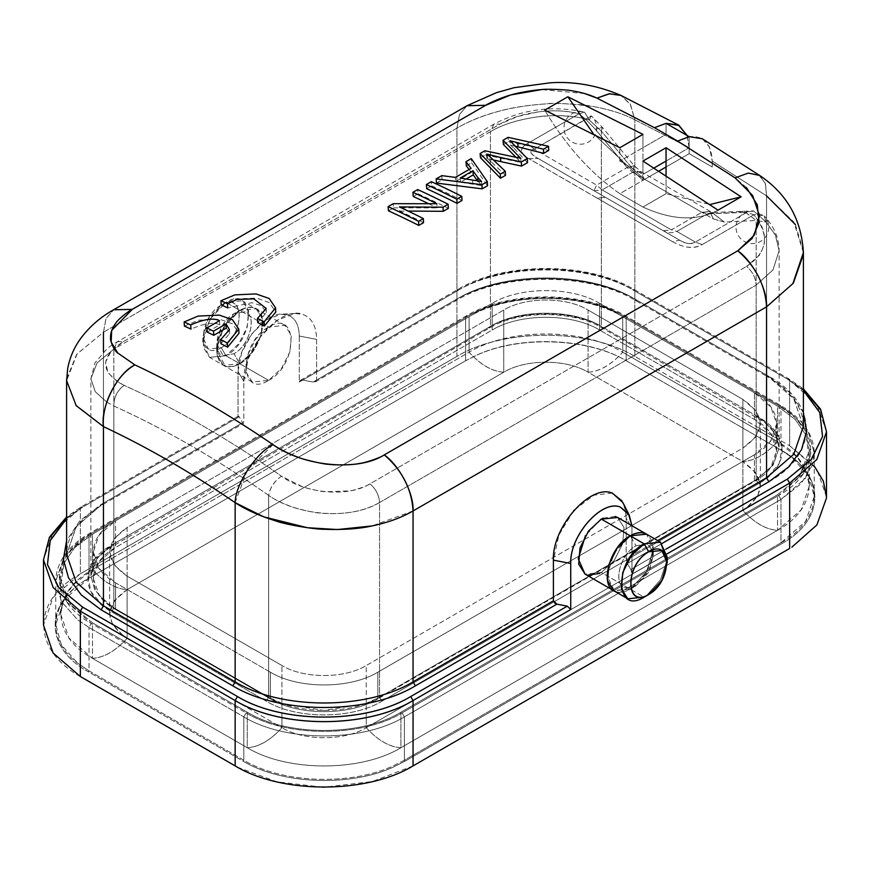 <?xml version="1.0" encoding="UTF-8"?>
<svg xmlns="http://www.w3.org/2000/svg" width="870" height="870" viewBox="0 0 870 870"><rect width="100%" height="100%" fill="white"/><g stroke="black" fill="none" stroke-linecap="round" stroke-linejoin="round"><path stroke-width="0.65" stroke-dasharray="4.35 3.26" d="M781.564 450.432L626.77 361.05C588.479 337.973 520.151 335.244 476.76 355.156L465.037 361.05L88.435 578.485C44.152 602.758 44.076 647.574 88.435 671.857L243.23 761.228C281.521 784.316 349.849 787.045 393.24 767.133L404.963 761.228L781.564 543.804C825.847 519.531 825.924 474.715 781.564 450.432L792.255 457.674C825.336 482.632 820.258 521.032 780.988 542.804L781.564 543.804L404.963 761.228L404.387 760.228L392.751 766.089C349.555 785.849 281.956 783.185 243.807 760.228L89.012 670.857L77.745 663.277C44.664 638.319 49.742 599.919 89.012 578.148L465.613 360.724L477.249 354.862C520.445 335.102 588.044 337.767 626.193 360.724L626.77 361.05C588.348 337.93 520.26 335.254 476.76 355.156L465.037 361.05L88.435 578.485C44.109 602.79 44.109 647.552 88.435 671.857L89.012 670.857L88.435 671.857L243.23 761.228L243.807 760.228L243.23 761.228C281.652 784.359 349.74 787.035 393.24 767.133L404.963 761.228L404.387 760.228L780.988 542.804L781.564 543.804C825.891 519.499 825.891 474.737 781.564 450.432L626.193 360.724L781.564 450.432M80.344 676.534C31.853 649.716 31.429 600.702 80.344 573.819L456.946 356.385C503.382 328.392 588.294 328.142 634.85 356.385L789.655 445.755L814.244 465.994M826.5 496.987L816.919 469.321L789.655 445.755L789.655 380.397L803.391 389.803M826.489 497.999L817.224 524.414L791.874 547.154M413.054 765.904L372.338 781.554L324.314 787.176M322.574 787.165L276.823 781.815L237.423 767.188M803.391 390.576L787.339 379.059L788.949 378.939L789.655 380.397L816.81 403.984L826.5 431.748L816.919 459.545L789.655 483.111L787.339 479.109M768.862 481.773C818.768 454.336 818.779 403.821 768.862 376.395L637.166 300.357C589.643 271.549 502.153 271.538 454.64 300.357L313.124 382.06L302.727 380.06L459.262 289.688C504.317 262.283 587.489 262.261 632.544 289.688L787.339 379.059L803.391 390.499M622.963 502.697L625.443 510.081L626.193 518.128L626.193 558.812L657.709 540.607L626.193 558.812L626.193 518.118L631.968 528.123L631.892 525.708L631.968 574.146L630.815 569.48L665.941 549.198L630.815 569.48L627.346 563.477L662.135 543.391L627.346 563.477L630.815 569.48L631.968 574.146L667.018 553.907L631.968 574.146L631.968 528.123L626.193 518.128L625.443 510.081L621.93 500.848M313.124 382.06L454.64 300.357L456.271 300.52L456.946 299.03L316.593 380.06L315.734 381.604L313.124 382.06L316.593 380.06L316.593 339.376C316.365 326.196 311.808 317.887 302.901 314.44C280.934 304.892 242.447 348.359 243.807 381.397L243.807 422.08L103.454 503.121L103.454 332.209L456.946 128.118L456.946 299.03L316.593 380.06L316.593 339.376L299.258 336.037L299.258 382.06L302.727 380.06L313.124 382.06M243.807 381.397L248.244 358.744L260.456 336.483L277.476 320.051L295.169 313.439L302.901 314.44C311.775 317.865 316.343 326.174 316.593 339.376L299.258 336.037C299.052 324.934 295.213 317.941 287.752 315.06L281.238 314.222L266.361 319.79L252.039 333.612L241.762 352.328L238.032 371.392L243.807 381.397L238.032 371.392C236.988 343.596 269.113 307.056 287.752 315.06C295.202 317.909 299.041 324.901 299.258 336.037L299.258 382.06L456.946 291.026L456.946 356.385L80.344 573.819L80.344 508.45L238.032 417.415L238.032 371.392L238.032 417.415L239.185 416.741L242.654 422.744L243.807 422.08L243.807 381.397M268.645 380.397C298.388 364.987 298.443 308.089 268.645 327.033C238.902 342.454 238.848 399.341 268.645 380.397L239.772 363.725L252.604 351.817L261.109 334.928L262.425 318.757L256.106 308.741L254.181 307.871C249.951 306.49 245.144 307.317 239.772 310.362L268.645 327.033L284.979 325.413L291.309 335.428L289.993 351.6L281.488 368.488L268.645 380.397L252.311 382.017L245.992 372.001L247.297 355.83L255.813 338.941L268.645 327.033L239.772 310.362C245.144 307.317 249.951 306.49 254.181 307.871C271.342 312.036 260.782 352.948 239.772 363.725L233.986 353.72C249.755 345.64 257.672 314.951 244.807 311.83L233.986 313.7L239.772 310.362L233.986 313.7L244.807 311.83C257.509 315.125 249.777 345.466 233.986 353.72L223.177 355.591C210.475 352.296 218.196 321.943 233.986 313.7L221.741 326.631L216.663 343.715L223.177 355.591L233.986 353.72L239.772 363.725C234.389 366.77 229.582 367.597 225.352 366.216L216.663 350.382L223.427 327.609L239.772 310.362L226.929 322.27L218.424 339.159L217.108 355.33L223.427 365.346L225.352 366.216C229.582 367.597 234.389 366.77 239.772 363.725L268.645 380.397M66.609 518.553L82.661 507.123L239.185 416.741L242.654 422.744L243.807 422.08L103.454 503.121L102.769 504.611L101.137 504.448L242.654 422.744L243.491 423.309M242.654 422.744L101.137 504.448L79.485 521.163L66.609 540.672M612.154 493.072L593.84 495.204L574.287 510.081M573.471 511.005L558.921 534.996L553.407 560.139M553.407 600.822L554.538 603.008M587.565 575.168L585.021 574.102L601.355 572.482L614.122 560.65L622.681 543.739L624.007 527.524L617.689 517.498L624.007 527.514L622.702 543.685L614.187 560.574L601.355 572.482L630.228 589.153L601.355 572.482L599.539 573.45M615.133 516.432L603.16 518.161M600.376 519.705L585.466 535.605M626.193 558.812L627.346 563.477L626.193 558.812M803.391 412.641L790.515 393.12L768.862 376.395L767.253 376.514L766.546 375.057L793.701 398.645L803.391 426.42L794.049 453.705L767.818 477.032M795.441 224.634L803.391 251.31M803.391 252.604L803.358 254.442M467.103 105.683L459.588 114.329L456.946 128.118C480.729 114.351 510.32 106.281 545.74 103.911C552.102 102.584 568.164 103.497 593.938 106.64C611.131 109.979 624.769 114.361 634.85 119.81L630.532 104.639L621.028 95.461L630.152 103.9L634.85 119.81L634.85 299.03L635.557 300.476L637.166 300.357L768.862 376.395L767.231 376.558C791.135 391 803.195 407.628 803.391 426.42L793.821 398.623L766.546 375.057L766.546 195.848L765.491 183.842L759.597 175.425M803.391 252.561L793.821 222.002L766.546 195.848L712.258 161.07L712.258 167.007L689.149 153.664L689.149 147.726L634.85 119.81C624.182 114.166 610.555 109.783 593.992 106.651C585.075 104.378 555.669 102.801 545.773 103.911C526.654 105.227 510.614 107.782 497.651 111.599C481.958 115.971 468.397 121.474 456.946 128.118L103.454 332.209L77.115 353.883L66.609 380.625M413.054 510.951L372.055 525.926M413.054 681.862C366.607 709.953 281.597 709.953 235.15 681.862M102.181 605.085L75.951 581.758L66.609 554.473L76.299 526.709L103.454 503.121L102.747 504.567L101.137 504.448L79.485 521.173L66.609 540.694M76.049 405.474L66.609 380.581M66.642 378.928L76.712 354.286L103.454 332.209L106.086 318.42L113.6 309.774L105.977 318.67L103.454 332.209M103.454 351.861L103.454 503.121L76.179 526.676L66.609 554.473C66.805 535.681 78.865 519.064 102.769 504.611L243.709 423.244M113.72 309.698L132.229 309.383M315.331 381.887L456.271 300.52C502.545 272.245 589.262 272.245 635.535 300.52L767.231 376.558L766.546 375.057L634.85 299.03L635.535 300.52L637.166 300.357C589.512 271.538 502.294 271.538 454.64 300.357L456.25 300.476L456.946 299.03C503.393 270.94 588.403 270.94 634.85 299.03C588.544 270.875 503.251 270.875 456.946 299.03L456.946 128.118L459.436 114.655L466.983 105.748M654.49 127.716L677.6 141.06L666.05 134.382L619.832 161.07L642.941 174.402L654.229 167.888L642.941 174.402L642.941 161.07L642.941 174.402L619.832 161.07L642.941 147.726L642.941 134.382L642.941 180.351L659.21 170.955L642.941 180.351L593.025 133.284L642.941 180.351L619.832 193.684L642.941 207.027L619.832 193.684C590.817 173.456 565.783 145.605 544.75 110.12C565.772 145.605 590.806 173.456 619.832 193.684L642.941 180.351L642.941 147.726L666.05 134.382L666.05 123.333L666.05 134.382L689.149 147.726L666.05 161.07L689.149 147.726L634.85 119.81L634.85 299.03L766.546 375.057L766.546 195.848L765.317 183.45L758.857 174.946M666.05 193.684L666.05 175.229L666.05 193.684L710.04 204.515L666.05 193.684L642.941 207.027C671.955 220.327 696.99 221.371 718.033 210.159C696.99 221.35 671.966 220.306 642.941 207.027L666.05 193.684M686.963 135.415L689.149 147.737L689.149 136.677C703.547 135.426 711.247 143.55 712.258 161.07L712.258 167.007L689.149 153.664L666.05 167.007L689.149 153.664L689.149 136.677L677.6 141.06L689.149 147.726L687.137 135.513M117.918 353.307L134.893 364.9M746.493 187.615L735.106 177.871L747.993 173.163L758.499 174.75M584.716 93.579L541.597 89.61M702.297 138.743L709.376 146.812L712.258 161.07L766.546 195.848M273.017 444.657L247.776 469.626M247.374 470.235L235.172 502.338M619.832 161.07L619.832 147.726L619.832 161.07M66.609 517.857L80.344 508.45L80.344 573.819L53.081 597.375L43.5 625.171M82.661 607.162L80.344 611.164L53.081 587.598L43.5 559.812L53.19 532.038L80.344 508.45L81.051 507.003L82.661 507.123L66.609 518.629M239.185 416.741L80.344 508.45L81.019 506.96L82.661 507.123L239.185 416.741L238.358 416.175M652.489 550.123L653.337 555.81L648.259 572.884L636.014 585.814L630.228 589.153C624.856 592.198 620.049 593.035 615.819 591.643L613.894 590.774L630.239 589.153L646.334 572.308L653.326 549.894L646.334 572.308L630.228 589.153L646.573 571.905L653.337 549.133L646.53 534.158M652.369 550.123L646.823 543.935L636.014 545.805C620.245 553.875 612.328 584.564 625.193 587.685L630.619 587.935L625.193 587.685C612.48 584.379 620.245 554.027 636.014 545.805L630.228 535.8L636.014 545.805L646.823 543.935L652.478 550.079M630.815 588.816L630.228 589.153L630.815 588.816M615.819 591.643C620.049 593.035 624.856 592.198 630.228 589.153L636.014 585.814L630.674 587.924L636.014 585.825L649.999 569.458L652.38 550.166M634.85 356.385C588.544 328.24 503.251 328.24 456.946 356.385L456.946 291.026C503.251 262.87 588.544 262.87 634.85 291.026L634.85 356.385L789.655 445.755L789.655 380.397L634.85 291.026L634.154 289.569L632.544 289.688C587.304 262.327 504.502 262.327 459.262 289.688L457.653 289.569L456.946 291.026C503.393 262.936 588.403 262.936 634.85 291.026L634.176 289.525L632.544 289.688L787.339 379.059L788.981 378.896L789.655 380.397L634.85 291.026L634.85 356.385M456.946 291.026L299.258 382.06L300.117 380.516L302.727 380.06L459.262 289.688L457.631 289.525L456.946 291.026M66.642 601.736L59.138 581.356L63.477 560.563L74.396 546.066L91.317 533.462L467.919 316.038L466.32 315.919L465.613 317.365C507.406 291.961 584.39 291.961 626.193 317.365L626.193 360.724L780.988 450.094L780.988 406.736L626.193 317.365L626.193 360.724C588.044 337.767 520.445 335.102 477.249 354.862L465.613 360.724L465.613 317.365C507.536 292.015 584.27 292.015 626.193 317.365L625.508 315.875L623.877 316.038L778.683 405.409L780.314 405.246L780.988 406.736L626.193 317.365L625.486 315.919L623.877 316.038L778.683 405.409L795.593 418.002L806.523 432.52L810.873 453.292L803.369 473.661M799.16 476.934L808.817 456.609L806.185 435.402L795.365 419.655L777.53 406.072L622.724 316.702L622.724 352.219C582.737 327.903 509.07 327.903 469.082 352.219L92.47 569.643L72.884 585.075L63.749 599.125L60.65 614.002L68.926 638.004L92.47 658.351L92.47 622.833L70.872 605.041L92.47 622.833L247.276 712.215C287.056 736.488 361.094 736.531 400.918 712.215L777.53 494.78L799.106 476.999M799.128 476.977L777.53 494.78L777.53 530.298L400.918 747.721L400.918 712.215C360.93 736.52 287.263 736.52 247.276 712.215L247.276 747.721C287.263 772.038 360.93 772.038 400.918 747.721L400.918 712.215L777.53 494.78L777.53 530.298L801.074 509.94L809.35 485.938L806.24 471.061L797.116 457.033L777.53 441.59L777.53 406.072L622.724 316.702C582.943 292.429 508.906 292.385 469.082 316.702L92.47 534.136L74.646 547.708L63.825 563.466L61.183 584.662L70.818 604.976L60.65 578.485L63.814 563.466M803.282 473.791L778.683 495.443L402.081 712.878C361.583 737.532 286.654 737.564 246.123 712.878L91.317 623.507L66.729 601.866M467.919 316.038C508.417 291.385 583.346 291.341 623.877 316.038C583.161 291.417 508.645 291.417 467.919 316.038L466.287 315.875L465.613 317.365L465.613 360.724L89.012 578.148L89.012 534.8L465.613 317.365L89.012 534.8L89.686 533.299L91.317 533.462L467.919 316.038M89.012 627.509L77.745 619.929L61.465 601.54L55.767 581.149L64.467 556.082L89.012 534.8L89.708 533.343L91.317 533.462C48.676 556.974 48.676 599.995 91.317 623.507L89.012 627.509L77.745 619.929L61.389 601.551L55.756 581.149L64.402 556.06L89.012 534.8L89.012 578.148L64.402 599.419L55.756 624.508L61.389 644.909L77.745 663.277L89.012 670.857L89.012 627.509L89.012 670.857L243.807 760.228L243.807 716.88L89.012 627.509L243.807 716.88L246.123 712.878L91.317 623.507L89.012 627.509M402.081 712.878L404.387 716.88C362.464 742.23 285.73 742.23 243.807 716.88L246.123 712.878C286.839 737.499 361.354 737.499 402.081 712.878L404.387 716.88C362.594 742.284 285.61 742.284 243.807 716.88L243.807 760.228C281.956 783.185 349.555 785.849 392.751 766.089L404.387 760.228L404.387 716.88L780.988 499.445L780.988 542.804L404.387 760.228L404.387 716.88L780.988 499.445L778.683 495.443L402.081 712.878M812.254 465.319L801.074 483.742L780.988 499.445L780.988 542.804L805.598 521.532L814.244 496.444L808.611 476.042L792.255 457.674L780.988 450.094L780.988 406.736L792.255 414.316L808.534 432.705L814.233 453.096L805.533 478.163L780.988 499.445L778.683 495.443C821.323 471.942 821.323 428.91 778.683 405.409L780.292 405.289L780.988 406.736L792.255 414.316L808.611 432.694L814.244 453.096L812.33 465.102M63.814 563.455L74.679 547.665L92.47 534.136L92.47 569.643L92.47 534.136L469.082 316.702L469.082 352.219L469.082 316.702C509.07 292.385 582.737 292.385 622.724 316.702L622.724 352.219L777.53 441.59L777.53 406.072L795.321 419.601L806.185 435.402L809.35 450.432L799.182 476.912M92.47 658.351L247.276 747.721L247.276 712.215L92.47 622.833L92.47 658.351C104.03 657.676 115.579 650.999 127.129 638.341L281.934 727.711C270.385 740.381 258.825 747.047 247.276 747.721L92.47 658.351C104.03 657.589 115.579 650.923 127.129 638.341C104.074 622.115 104.074 605.879 127.129 589.653C115.579 588.979 104.03 582.302 92.47 569.643L469.082 352.219C480.631 364.791 492.181 371.457 503.741 372.219C525.752 358.908 566.055 358.908 588.066 372.219C599.615 371.544 611.175 364.878 622.724 352.219L777.53 441.59C765.97 454.162 754.42 460.839 742.871 461.6C765.926 477.826 765.926 494.051 742.871 510.288C754.42 522.946 765.97 529.612 777.53 530.298L400.918 747.721C389.368 746.96 377.819 740.294 366.259 727.711C344.248 741.033 303.945 741.033 281.934 727.711C270.385 740.294 258.825 746.96 247.276 747.721C287.394 771.984 360.811 771.984 400.918 747.721C389.368 747.047 377.819 740.381 366.259 727.711L742.871 510.288C754.42 522.859 765.97 529.536 777.53 530.298C819.54 507.134 819.54 464.743 777.53 441.59C765.97 454.249 754.42 460.915 742.871 461.6L588.066 372.219C599.615 371.457 611.175 364.791 622.724 352.219C582.606 327.957 509.189 327.957 469.082 352.219C480.631 364.878 492.181 371.544 503.741 372.219L127.129 589.653C115.579 588.892 104.03 582.226 92.47 569.643C50.46 592.807 50.46 635.187 92.47 658.351M127.129 527.459L127.129 589.653L114.209 600.822L109.663 614.002L112.426 624.356L123.812 636.264L127.129 638.341L127.129 576.147L114.209 564.978L109.663 551.808L114.209 538.628L127.129 527.459L503.741 310.035C525.687 296.692 566.12 296.692 588.066 310.035L588.066 372.219L742.871 461.6L742.871 399.406L755.791 410.575L760.336 423.744L755.791 436.925L742.871 448.094L742.871 510.288L366.259 727.711L366.259 717.609L366.259 727.711C344.313 741.055 303.88 741.055 281.934 727.711L281.934 717.609L281.934 727.711L127.129 638.341L127.129 576.147L281.934 665.517L127.129 576.147C104.041 559.921 104.041 543.696 127.129 527.459L127.129 589.653L503.741 372.219L503.741 310.035L503.741 372.219C525.687 358.875 566.12 358.875 588.066 372.219L588.066 310.035C566.174 296.713 525.621 296.692 503.741 310.035L127.129 527.459M281.934 717.532L281.934 665.517L281.934 717.532M366.259 717.532L366.259 665.517C344.313 678.861 303.88 678.861 281.934 665.517C303.826 678.839 344.379 678.872 366.259 665.517L742.871 448.094L742.871 510.288L746.177 508.21L757.574 496.291L760.336 485.938L755.791 472.769L742.871 461.6L742.871 399.406L588.066 310.035L742.871 399.406C765.959 415.632 765.959 431.857 742.871 448.094L366.259 665.517L366.259 717.532M599.615 303.358L754.42 392.74C783.837 408.867 783.881 438.632 754.42 454.76L377.819 672.195C349.87 689.17 298.323 689.203 270.385 672.195L115.579 582.824C86.163 566.685 86.119 536.92 115.579 520.793L492.181 303.358C520.129 286.382 571.677 286.35 599.615 303.358L599.615 330.045C571.699 313.059 520.108 313.037 492.181 330.045L115.579 547.469C86.163 563.597 86.13 593.373 115.579 609.5L270.385 698.871C298.301 715.858 349.892 715.879 377.819 698.871L377.819 672.195L754.42 454.76L754.42 481.436L377.819 698.871L754.42 481.436C783.837 465.319 783.87 435.533 754.42 419.416L599.615 330.045L754.42 419.416L754.42 392.74L770.885 406.964L776.671 423.744L770.885 440.535L754.42 454.76L754.42 481.436L770.885 467.212L776.671 450.432L770.885 433.641L754.42 419.416L754.42 392.74L599.615 303.358L599.615 330.045C571.655 313.037 520.151 313.037 492.181 330.045L492.181 303.358C520.151 286.36 571.655 286.36 599.615 303.358M758.466 417.078L774.909 430.715L782.141 446.799L779.215 463.438L766.6 478.304L758.466 483.774L387.259 698.088L758.466 483.774C790.058 466.363 790.058 434.489 758.466 417.078L756.856 417.198L756.15 415.74L763.936 420.982L775.181 433.673L779.118 447.756L773.104 465.069L756.15 479.772L758.466 483.774L756.15 479.772L413.054 677.861L756.15 479.772L773.147 465.08L779.118 447.756L775.224 433.673L763.936 420.982L756.15 415.74L601.355 326.37L602.051 327.827L603.66 327.707L758.466 417.078L756.835 417.241L756.15 415.74L756.15 220.501L724.395 222.089L713.367 218.957L644.148 179.002L633.11 169.389L601.355 131.131L601.355 326.37L602.029 327.87L603.66 327.707C573.504 309.47 518.303 309.47 488.135 327.707C518.085 309.448 573.732 309.426 603.66 327.707L758.466 417.078M365.259 703.732L379.548 697.207L381.865 701.209L387.215 698.121L381.865 701.209C351.915 719.468 296.268 719.479 266.34 701.209L260.978 698.11L266.34 701.209C296.496 719.446 351.697 719.446 381.865 701.209L379.548 697.207C350.599 714.716 297.605 714.716 268.645 697.207L266.34 701.209L268.645 697.207L268.645 495.389C217.043 459.099 165.441 429.312 113.85 406.018L106.064 401.657L95.33 391.75L90.882 378.711L97.114 362.801L113.85 349.12L490.452 131.685C513.572 117.439 559.736 110.501 589.36 120.038L601.355 131.131L601.355 326.37L756.15 415.74L756.15 220.501L765.981 222.013L775.616 235.487L779.118 250.658L772.93 270.059L756.15 285.088L756.15 479.772L756.15 285.088C755.715 277.769 752.517 271.549 746.569 266.405C767.601 252.213 770.004 235.009 753.779 214.792L746.862 212.334L739.087 212.269L743.752 210.986L756.15 220.501L765.981 222.013L753.67 211.084L748.124 211.769L753.735 210.953L765.981 222.013L764.197 215.901L753.779 214.792L746.862 212.334L695.326 242.088L702.231 244.557L753.779 214.803L702.231 244.557C693.966 249.027 684.125 248.091 672.706 241.762L528.786 158.666C519.945 153.305 519.477 148.281 527.372 143.593L578.909 113.84C554.571 106.923 519.205 112.502 500.043 124.084L123.431 341.508C99.441 357.222 99.68 371.849 124.149 385.366C176.577 409.052 229.017 439.328 281.456 476.184C304.978 493.584 348.196 497.596 369.957 483.84L746.569 266.405L369.957 483.84C368.641 485.558 352.35 491.017 349.609 490.876L325.685 491.746C322.27 492.061 303.728 487.591 301.814 486.439L281.456 476.184C274.485 481.045 270.222 487.45 268.645 495.389L268.645 697.207L282.946 703.732M260.946 698.088L111.534 611.827L103.41 606.357L90.784 591.48L87.859 574.842L95.091 558.768L111.534 545.131L488.135 327.707L489.745 327.827L490.452 326.37C519.401 308.861 572.395 308.861 601.355 326.37C572.482 308.828 519.314 308.828 490.452 326.37L113.85 543.804L113.165 545.294L111.534 545.131L488.135 327.707L489.777 327.87L490.452 326.37L490.452 131.685L490.452 326.37L113.85 543.804L113.144 545.251L111.534 545.131C79.942 562.553 79.942 594.417 111.534 611.827L113.85 607.825L106.064 602.595L94.819 589.904L90.882 575.82L96.896 558.507L113.85 543.804L113.85 349.12L113.85 543.804L96.853 558.486L90.882 575.82L94.776 589.904L106.064 602.595L113.85 607.825L268.645 697.207L113.85 607.825L113.85 406.018L113.85 607.825L111.534 611.827L260.946 698.088M115.579 520.793L492.181 303.358L492.181 330.045L115.579 547.469L115.579 520.793L115.579 547.469L99.115 561.705L93.329 578.485L99.115 595.265L115.579 609.5L115.579 582.824L99.115 568.588L93.329 551.808L99.115 535.017L115.579 520.793M270.385 672.195L115.579 582.824L115.579 609.5L270.385 698.871L270.385 672.195L270.385 698.871C298.345 715.869 349.849 715.869 377.819 698.871L377.819 672.195C349.849 689.192 298.345 689.192 270.385 672.195M106.792 402.136L113.85 406.018C113.926 397.22 117.363 390.336 124.149 385.366C176.577 409.063 229.017 439.328 281.456 476.184C274.409 481.001 270.135 487.407 268.645 495.389C297.475 515.779 350.545 520.249 379.548 502.523L379.548 697.207L413.054 677.861L379.548 697.207L379.548 502.523C364.595 511.038 346.173 514.649 324.271 513.376C317.398 513.278 307.371 511.353 294.19 507.591C283.142 503.773 274.626 499.706 268.645 495.389C217.043 459.121 165.452 429.334 113.85 406.018C113.829 397.155 117.254 390.271 124.149 385.366L117.222 381.593M283 703.743L324.086 710.464L365.183 703.754M379.548 502.523L756.15 285.088L772.984 269.928L779.118 250.658L775.268 234.715L765.981 222.013L764.175 215.923L759.347 213.879L753.779 214.792C761.881 223.492 765.382 232.725 764.295 242.491C765.045 243.372 760.043 255.443 758.738 255.791L746.569 266.405C752.387 271.386 755.584 277.606 756.15 285.088L379.548 502.523C378.961 495.008 375.764 488.788 369.957 483.84C375.905 488.973 379.103 495.204 379.548 502.523M702.231 244.557L695.326 242.088C690.736 244.47 685.538 243.85 679.72 240.229L672.706 241.762C684.755 248.244 694.608 249.168 702.231 244.557M605.389 197.305L597.222 198.11L672.706 241.762L679.72 240.229L538.106 158.46L679.72 240.229L605.4 197.305L597.201 198.121L528.829 158.644L538.095 158.46C529.569 153.359 528.286 150.238 534.278 149.107L591.111 115.971L589.36 120.038L601.355 131.131L602.377 127.368L595.319 129.26L627.074 167.529L633.958 165.778L633.11 169.389L644.148 179.002L640.755 171.52L632.588 172.325L701.807 212.291L709.855 211.693L713.367 218.957L724.395 222.089L712.019 212.443L707.321 213.857L676.871 231.431L695.326 242.088C691.802 244.644 686.604 244.024 679.72 240.218L663.19 230.68C667.562 233.073 672.118 233.323 676.871 231.431L695.326 242.088L746.862 212.334L707.321 213.857L739.087 212.269L743.785 210.855L756.15 220.501L724.395 222.089L711.997 212.574L707.321 213.857L701.807 212.291L709.974 211.486L713.356 218.957L644.148 179.002L640.635 171.738L632.588 172.325L627.074 167.529L634.132 165.626L633.11 169.389L601.355 131.131L602.203 127.52L595.319 129.26L585.814 119.353L578.909 113.84L584.52 112.143L589.36 120.038L591.285 115.786L585.814 119.353L578.909 113.84L584.52 112.099L589.36 120.038C578.441 115.808 550.666 114.557 537.997 116.776C517.965 119.69 502.11 124.66 490.452 131.685L493.834 124.214L500.043 124.084L517.53 116.526L538.106 111.904C552.852 109.979 566.446 110.631 578.909 113.84L527.372 143.593L534.278 149.107L585.814 119.353L595.319 129.26L627.074 167.529L596.624 185.103L534.278 149.107L596.624 185.103L627.074 167.529L632.588 172.325L602.138 189.91L596.624 185.103L593.971 190.715L538.106 158.46C530.004 154.044 528.721 150.934 534.278 149.107L527.372 143.593C519.292 147.976 519.76 153 528.786 158.666L538.106 158.46L679.72 240.229M490.452 131.685L113.85 349.12L117.232 341.638L123.431 341.508L500.043 124.084L493.834 124.203L490.452 131.685M117.2 381.582L107.902 372.577L105.672 361.953L111.066 351.328L123.431 341.508L117.232 341.638L113.85 349.12L97.016 362.975L90.882 378.711L95.265 391.652L106.792 402.125M593.971 190.715L602.138 189.91L671.357 229.865L663.19 230.68L593.971 190.715M701.807 212.291L707.321 213.857L676.871 231.431L671.357 229.865L701.807 212.291L671.357 229.876L602.138 189.91L632.588 172.325L701.807 212.291M225.906 355.721L239.772 363.725L223.427 365.346L217.108 355.33L218.424 339.159L226.929 322.27L239.772 310.362L225.906 302.358L213.063 314.266L204.559 331.155L203.243 347.326L209.572 357.342L225.906 355.721L209.572 357.342L202.797 342.378L209.561 319.605L225.906 302.358L221.284 305.033L208.213 318.822L202.797 337.049L208.213 349.011L221.284 347.717L225.906 355.721L238.739 343.813L247.254 326.924L248.559 310.753L242.241 300.737L225.906 302.358L239.772 310.362L256.106 308.741L262.425 318.757L261.109 334.928L252.604 351.817L239.772 363.725L225.906 355.721L221.284 347.717C245.133 335.265 245.133 289.938 221.284 305.033L225.906 302.358C255.715 283.5 255.715 340.159 225.906 355.721M630.239 589.153L631.054 589.632L630.239 589.153M631.196 589.708L643.147 596.613L631.196 589.708M643.278 596.689L644.094 597.157L646.54 595.602L644.094 597.157L643.278 596.689M221.284 347.717C197.631 362.116 197.533 317.996 221.284 305.033C244.938 290.634 245.035 334.743 221.284 347.717M239.772 363.725C225.732 370.239 218.033 365.791 216.663 350.382C218.218 333.558 225.917 320.225 239.772 310.362C253.801 303.847 261.5 308.295 262.87 323.705C261.315 340.529 253.616 353.872 239.772 363.725M607.129 575.57L614.144 553.059L630.228 535.8C644.05 529.667 651.75 534.115 653.337 549.133C651.782 565.979 644.083 579.311 630.228 589.153L614.144 590.436L607.129 575.951M646.606 595.558L660.428 579.92L667.062 560.117L660.428 579.92L646.606 595.558M667.072 560.03L667.203 557.137M257.748 322.563L266.405 312.526L261.283 305.577L251.734 302.727L227.744 307.915M221.187 304.902L235.15 299.008L256.661 298.073L269.406 302.684L275.779 312.058M503.393 144.463L508.461 141.527L508.102 137.351M508.471 141.527L548.731 150.401M515.834 146.356L510.277 144.888L509.94 140.712M510.277 144.888L514.192 148.498L513.887 144.322M514.181 148.498L527.535 162.647M493.388 159.95L487.156 158.242L491.887 162.418L491.583 158.253M491.865 162.418L505.503 175.359M480.457 157.698L485.253 154.936L484.884 150.76M485.253 154.925L521.01 162.451L520.76 158.329M515.866 157.209L518.553 160.047L518.411 157.774M520.999 162.462L518.542 160.058M207.201 332.101L219.805 324.825L219.512 320.682M219.805 324.836C213.9 321.824 204.309 323.259 191.008 329.132M184.407 326.098L198.371 320.203L219.882 319.268L232.616 323.879L238.989 333.253M220.926 343.737L229.604 333.525L226.341 328.044M426.713 188.725L431.683 185.854L431.335 181.667M431.683 185.854A1051.776 607.249 60 0 1 462.013 200.47M466.211 178.937L460.513 182.232L481.773 185.614L477.967 180.786M477.391 180.688L478.021 181.569M436.501 183.081L442.156 179.818L441.797 175.631M442.156 179.818L455.706 181.569L455.401 177.393M469.115 169.476L471.409 172.51L471.083 168.345M455.717 181.558L471.399 172.51M466.342 165.855L471.605 162.81L471.279 158.612M471.594 162.81L487.548 185.734M460.513 182.221L460.219 178.067M472.834 184.038L472.573 179.894M481.773 185.614L481.545 181.493M423.538 222.676A1051.776 607.249 60 0 0 399.732 211.084L399.406 206.919M388.455 210.823L393.555 207.876L393.196 203.7M393.544 207.876L437.088 207.876L436.849 203.721M428.464 203.645A1051.776 607.249 60 0 1 437.088 207.865M413.261 196.5L418.013 193.749L417.665 189.562M418.013 193.749A1051.776 607.249 60 0 1 448.344 208.365M399.732 211.095L408.117 211.062M300.52 380.233L457.631 289.525C503.817 261.522 587.989 261.522 634.176 289.525L788.981 378.896L803.391 388.857M295.169 313.439L281.238 314.222M238.13 416.251L81.019 506.96L66.609 516.91M653.337 555.81L653.337 549.818M284.979 325.413L242.241 300.737M216.663 350.382L216.663 343.715M252.311 382.017L209.572 357.342M55.756 590.915L55.756 581.149C56.289 562.335 67.599 546.393 89.686 533.299L466.287 315.875C507.96 290.602 583.846 290.602 625.508 315.875L780.314 405.246C802.401 418.329 813.711 434.282 814.244 453.096L814.244 462.862M55.756 624.508L55.756 591.078M814.244 496.444L814.244 463.014M809.35 485.938L809.35 450.432M60.65 614.002L60.65 578.485M109.663 614.002L109.663 551.808M760.336 485.938L760.336 423.744M776.671 423.744L776.671 450.432M93.329 551.808L93.329 578.485M90.882 419.112L90.882 575.82L92.959 565.891C95.341 560.193 99.8 554.821 106.347 549.796L489.777 327.87C518.563 310.188 573.243 310.188 602.029 327.87L763.653 421.743C770.2 426.768 774.659 432.129 777.04 437.838L779.118 447.756L779.118 298.258M779.118 298.182L779.118 250.658C778.911 237.771 773.93 226.189 764.175 215.923A16.334 16.334 0 0 1 744.764 241.686A16.334 16.334 0 0 1 753.735 210.953L712.019 212.443L640.755 171.52L634.132 165.626L602.377 127.368L591.274 115.786A16.334 16.334 0 0 1 573.417 142.702A16.334 16.334 0 0 1 564.945 122.311A16.334 16.334 0 0 1 584.531 112.099C552.417 105.183 522.185 109.218 493.834 124.214L112.121 344.835L107.369 348.381L95.004 362.866L90.882 378.711L90.882 419.09M538.106 158.46L539.172 159.079M202.797 342.378L202.797 337.049M266.198 308.437L266.427 312.526M229.658 333.775L229.441 329.654"/><path stroke-width="1.3" d="M814.244 465.994L823.324 481.088L826.5 496.987M791.874 547.154L816.919 524.904L826.489 497.999M803.391 389.803L820.584 409.737L826.5 431.748L816.81 459.523L789.655 483.111L789.655 548.47L413.054 765.904L413.054 700.535L570.742 609.5L570.742 563.477L553.407 560.139L553.407 600.822L556.876 604.161L567.273 606.162L410.738 696.533C365.683 723.938 282.511 723.96 237.456 696.533L82.661 607.162L58.681 587.565L47.437 564.532L50.221 540.466L66.609 518.553M324.314 787.176L322.574 787.165M237.423 767.188L80.344 676.534L235.15 765.904C281.456 794.049 366.748 794.049 413.054 765.904L413.054 700.535C366.748 728.69 281.456 728.69 235.15 700.535L235.15 765.904L235.15 700.535L237.456 696.533C282.696 723.894 365.498 723.894 410.738 696.533L413.054 700.535C366.607 728.625 281.597 728.625 235.15 700.535L237.456 696.533L82.661 607.162L80.344 611.164L235.15 700.535L80.344 611.164L80.344 676.534L80.344 611.164L53.19 587.576L43.5 559.812L49.416 537.801L66.609 517.857M803.391 390.499L819.779 412.423L822.563 436.49L811.318 459.501L787.339 479.109L811.188 459.512L822.541 436.468L819.768 412.587L803.391 390.576M787.339 479.109L665.941 549.198L787.339 479.109L789.655 483.111L789.655 548.47L413.054 765.904M662.135 543.391L768.862 481.773L662.135 543.391M66.609 540.672L63.39 559.334L68.512 577.832L81.345 595.015L101.137 609.826L232.834 685.864C280.358 714.683 367.847 714.683 415.36 685.864L556.876 604.161L415.36 685.864L413.054 681.862L553.407 600.822L413.054 681.862L413.054 510.951L766.546 306.86L766.546 477.771L657.709 540.607L766.546 477.771L768.862 481.773L788.644 466.951L801.487 449.746L806.61 431.259L803.391 412.641M621.93 500.848L612.154 493.072M574.287 510.081L573.471 511.005M554.538 603.008L556.876 604.161L567.273 606.162L570.742 609.5L570.742 563.477C569.48 535.746 601.975 498.923 620.451 507.145L629.249 515.149L631.892 525.708L628.455 513.724L620.451 507.145C601.833 499.152 569.698 535.648 570.742 563.477L553.407 560.139L553.407 600.822M629.249 515.149L622.963 502.697L612.502 493.192C590.545 483.415 551.917 527.176 553.407 560.139M603.16 518.161L601.355 519.118L617.689 517.509L615.133 516.432M585.466 535.605L578.245 558.79L585.021 574.102L578.691 564.097L580.007 547.915L588.511 531.026L601.355 519.118L630.228 535.8L601.355 519.118L600.376 519.705M587.565 575.168L599.539 573.45M667.018 553.907L789.655 483.111L667.018 553.907M767.818 477.032L766.546 477.771L768.862 481.773M766.546 195.848L795.441 224.634M803.391 251.31L803.391 252.604M803.358 254.442L793.32 283.207L766.546 306.86L766.546 477.771L793.821 454.205L803.391 426.3M803.391 252.561C801.509 219.468 786.915 193.749 759.597 175.425L748.276 173.086L735.106 177.871L752.648 195.478L759.466 215.727L754.181 235.291L737.771 250.799C752.485 260.978 767.514 288.981 766.546 306.86L792.885 283.587L803.391 252.561L803.391 426.42M372.055 525.926L337.429 529.547L307.327 527.709L263.751 516.856L235.15 502.653L235.15 681.862L232.834 685.864L101.137 609.826L103.454 605.824L103.454 426.615C100.311 406.877 117.602 372.936 134.893 364.9C180.927 386.541 226.972 413.119 273.017 444.657C303.924 466.744 358.342 471.66 384.268 454.89C381.158 457.381 365.041 463.112 358.918 463.503C353.437 465.08 333.33 465.211 328.914 464.308C325.086 464.721 300.922 458.881 298.823 457.479C289.166 454.075 280.564 449.801 273.017 444.657C256.019 452.857 235.194 484.753 235.15 502.653C245.818 509.7 259.445 515.823 276.007 520.999C284.925 524.414 314.331 529.417 324.227 529.286C343.346 529.96 359.386 528.819 372.349 525.871C388.042 522.565 401.603 517.596 413.054 510.951C414.011 493.072 398.993 465.069 384.268 454.89L737.771 250.799L384.268 454.89C402.125 470.311 411.717 488.994 413.054 510.951L766.546 306.86C765.219 284.903 755.628 266.22 737.771 250.799L752.191 238.391L759.075 222.524L757.259 204.787L746.493 187.615M66.609 540.694L63.39 559.323L68.512 577.811L81.356 595.004L101.137 609.826L103.454 605.824L235.15 681.862C281.456 710.018 366.748 710.018 413.054 681.862L413.054 510.951M66.609 554.353L76.179 582.269L103.454 605.824L235.15 681.862L232.834 685.864C280.488 714.683 367.705 714.683 415.36 685.864L413.054 681.862M235.172 502.338L235.15 502.653C191.248 472.595 147.345 447.245 103.454 426.615C101.301 404.572 116.319 375.079 134.893 364.9L117.352 352.709C114.057 350.566 109.805 339.778 110.533 338.234C110.338 333.145 112.099 328.12 115.819 323.151C117.461 319.845 127.933 311.471 132.229 309.383L113.6 309.763C99.952 317.43 88.74 327.348 79.942 339.528C73.819 348.207 69.73 357.853 67.697 368.467L66.609 380.614L76.179 405.648L103.454 426.615L103.454 605.824L102.181 605.085M235.15 681.862L235.15 502.653C191.248 472.584 147.345 447.234 103.454 426.615L76.049 405.474M66.609 380.581L66.642 378.928M103.454 332.209L103.454 351.861M466.983 105.748L485.732 105.292L132.229 309.383L485.732 105.292L467.103 105.683L113.6 309.774M541.597 89.61L510.701 94.939L485.732 105.292C488.842 103.008 504.959 96.222 511.081 94.939C516.562 92.873 536.67 89.621 541.086 89.653C544.914 88.675 569.078 89.784 571.177 90.698C580.834 92.133 589.436 94.602 596.983 98.114L609.141 93.775L621.028 95.461C597.625 85.401 573.972 81.193 550.068 82.824L514.083 87.707L496.596 92.601L467.103 105.672M666.05 175.229L666.05 161.07L654.229 167.888L666.05 161.07L666.05 175.229M687.137 135.513L678.796 125.182L666.05 123.333L689.149 136.677L666.05 123.333L654.49 127.716L677.61 141.06L735.106 177.871L677.6 141.06L689.486 136.623M686.963 135.415L678.774 125.421L666.05 123.333L654.49 127.716L596.983 98.114L609.62 93.764L621.028 95.461L678.796 125.171M718.033 210.159L642.941 161.07L666.05 147.726L741.131 196.827L718.033 210.159L642.941 161.07L666.05 147.726L666.05 161.07L666.05 147.726L741.131 196.827L718.033 210.159M567.849 96.777L642.941 134.382L619.832 147.726L544.75 110.12L567.849 96.777L593.025 133.284L567.849 96.777L544.75 110.12L619.832 147.726L642.941 134.382L567.849 96.777M132.229 309.383L111.686 330.437L111.164 342.084L117.918 353.307M654.49 127.716L596.983 98.114L584.716 93.579M689.149 136.677L702.297 138.743L759.597 175.425M247.776 469.626L247.374 470.235M134.893 364.9C180.927 386.541 226.972 413.13 273.017 444.657M710.04 204.515L741.131 196.827L710.04 204.515M659.21 170.955L666.05 167.007L659.21 170.955M413.054 700.535L570.742 609.5L567.273 606.162L410.738 696.533L413.054 700.535M66.609 516.91L49.449 537.203L43.5 559.812L43.5 625.171L53.081 652.968L80.344 676.534M66.609 518.629L50.232 540.64L47.458 564.532L58.812 587.565L82.661 607.162M667.203 562.477L667.203 557.137L660.428 542.184L644.094 543.804L648.715 551.808L661.787 550.514L667.203 562.477L661.787 580.692L648.715 594.493C625.073 608.848 624.964 564.815 648.715 551.808C672.369 537.442 672.466 581.486 648.715 594.493L644.094 597.157L627.759 598.778L621.441 588.772L622.746 572.601L631.261 555.712L644.094 543.804C614.285 559.356 614.285 616.014 644.094 597.157L648.715 594.493C624.877 609.576 624.867 564.249 648.715 551.808L644.094 543.804L630.228 535.8L617.395 547.708L608.891 564.597L607.575 580.768L613.894 590.774L607.575 580.768L608.891 564.597L617.395 547.708L630.228 535.8C635.611 532.755 640.418 531.918 644.648 533.31L646.617 534.213L644.648 533.31C640.418 531.918 635.611 532.755 630.228 535.8L630.228 535.8C609.217 546.567 598.658 587.478 615.819 591.643M617.689 517.509L646.573 534.18L630.228 535.8L644.094 543.804L660.428 542.184L667.072 560.03M221.187 304.902L220.936 300.759L234.856 294.887L256.084 293.919L269.221 298.508L275.562 307.893L264.132 321.846A1056.68 610.077 60 0 0 257.509 318.431L266.187 308.437L253.822 298.856L237.064 299.432L227.494 303.771M220.893 300.748A1056.68 610.077 60 0 1 227.461 303.76L227.799 307.937A1051.776 607.249 60 0 0 221.263 304.935M257.498 318.42L257.748 322.563A1051.776 607.249 60 0 1 264.328 325.956L264.154 321.867M275.562 308.295L275.768 312.058L264.393 326M543.446 149.216L543.652 153.337L518.074 146.889L517.759 142.724L543.435 149.216L548.524 146.28L508.102 137.351L503.034 140.277L520.76 158.329M484.884 150.76L520.782 158.318M500.272 174.141L500.511 178.241L480.447 157.698L480.109 153.511L484.894 150.749M480.109 153.511L500.283 174.13L505.274 171.249L491.583 158.253M500.522 157.47L521.326 161.983L521.532 166.105L500.815 161.624L500.522 157.47L486.819 154.066L491.572 158.253M521.326 161.983L527.307 158.525L509.94 140.712L517.759 142.724M503.393 144.463L503.034 140.277M543.652 153.337L548.742 150.401L548.524 146.28M518.063 146.889L515.834 146.356M521.532 166.105L527.535 162.647L527.307 158.525M487.167 158.242L486.83 154.055M500.815 161.624L493.388 159.95M500.511 178.241L505.492 175.37L505.274 171.249M518.411 157.774L518.281 155.915M515.866 157.209L503.371 144.463M213.759 335.309L213.509 331.165L226.091 323.901L226.341 328.033L213.759 335.309A1051.776 607.249 60 0 0 207.201 332.101L206.919 327.957A1056.68 610.077 60 0 1 213.509 331.165M206.919 327.957L219.523 320.682C213.607 317.659 203.993 319.083 190.671 324.956L191.019 329.132A1051.776 607.249 60 0 0 184.483 326.13M184.114 321.943A1056.68 610.077 60 0 1 190.682 324.956M184.407 326.098L184.146 321.954L198.077 316.082L219.305 315.114L232.442 319.703L238.771 329.088L227.353 343.041M220.73 339.626L220.926 343.737A1051.776 607.249 60 0 1 227.538 347.152L227.374 343.052A1056.68 610.077 60 0 0 220.73 339.626L229.441 329.654L226.08 323.901M238.782 329.491L238.989 333.253L227.603 347.195M457.044 203.341A1051.776 607.249 60 0 0 426.713 188.725L426.354 184.538L431.335 181.667A1056.68 610.077 60 0 1 461.796 196.348L462.013 200.47L457.044 203.341L456.826 199.219L461.796 196.348M426.354 184.538A1056.68 610.077 60 0 1 456.826 199.219M466.211 178.937L473.226 174.892L478.021 181.569L477.75 177.436L472.932 170.727L460.219 178.067L481.545 181.482L477.76 177.436M436.142 178.894L436.501 183.081L482.165 188.844L481.958 184.701L487.309 181.623L471.279 158.612L465.983 161.668L471.083 168.345L455.401 177.393L441.797 175.631L436.142 178.894L481.958 184.712M469.115 169.476L466.331 165.855L465.983 161.668M487.526 185.691L487.309 181.623M482.176 188.833L487.526 185.734M473.236 174.881L472.932 170.727M443.026 207.19L448.126 204.243A1056.68 610.077 60 0 0 417.665 189.562L412.902 192.313A1056.68 610.077 60 0 1 436.849 203.721L393.196 203.7L388.096 206.636A1056.68 610.077 60 0 1 418.568 221.317L423.32 218.566A1056.68 610.077 60 0 0 399.406 206.919L443.026 207.19L443.243 211.312L448.344 208.365L448.126 204.243M388.096 206.636L388.455 210.823A1051.776 607.249 60 0 1 418.774 225.428L423.538 222.676L423.32 218.566M418.774 225.428L418.568 221.317M428.464 203.645A1051.776 607.249 60 0 0 413.261 196.5L412.902 192.313M408.117 211.062L443.243 211.312M826.5 497.118L826.5 431.748L820.551 409.15L803.391 388.857M66.609 380.614L66.609 554.473M585.021 574.102L627.759 598.778M646.573 534.18L660.428 542.184"/></g></svg>
